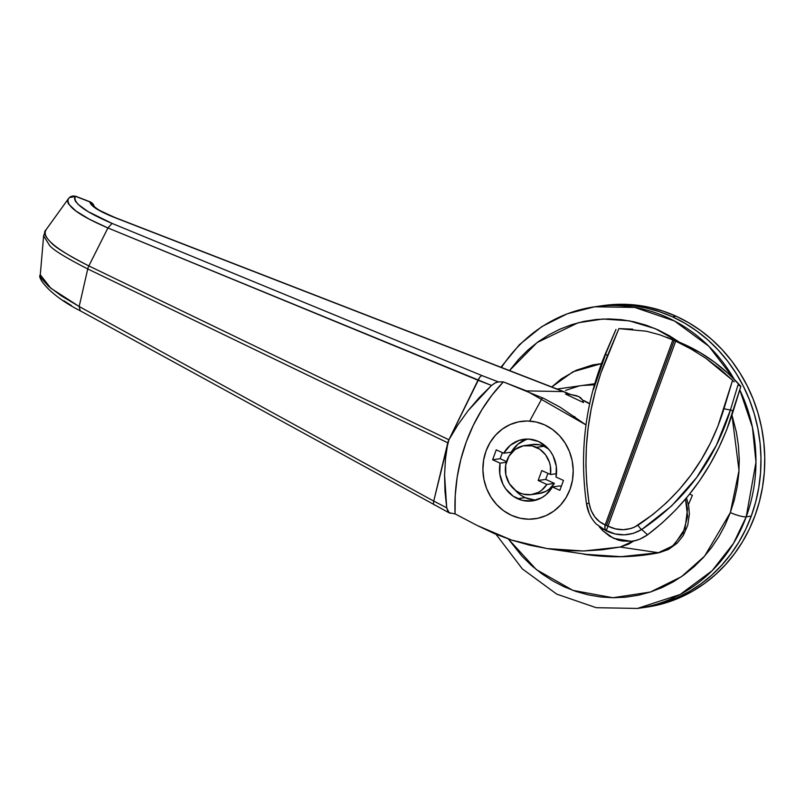 <?xml version="1.0" encoding="UTF-8"?>
<svg xmlns="http://www.w3.org/2000/svg" width="805" height="805" viewBox="0 0 805 805"><rect width="100%" height="100%" fill="white"/><g stroke="black" fill="none" stroke-linecap="round" stroke-linejoin="round"><path stroke-width="1.21" d="M511.497 515.341A49.196 45.08 81.9 0 1 483.161 463.479A49.196 45.08 81.9 0 1 521.147 421.397A49.196 45.08 81.9 0 1 544.603 424.859L536.09 422.001L527.265 420.985L518.47 421.86L510.048 424.597L502.31 429.075L495.568 435.133L490.074 442.529L486.029 450.991L483.614 460.178L482.889 469.758L483.916 479.347L486.633 488.575L490.939 497.098L496.675 504.584L503.618 510.742L511.497 515.341L520.01 518.199L528.835 519.215L537.629 518.329L546.052 515.603L553.79 511.125L560.532 505.067L566.026 497.671L570.071 489.209L572.486 480.011L573.2 470.442L572.184 460.852L569.467 451.615L565.16 443.102L559.425 435.616L552.482 429.457L544.603 424.859A49.196 45.08 81.9 0 1 572.939 476.721A49.196 45.08 81.9 0 1 534.953 518.802A49.196 45.08 81.9 0 1 511.497 515.341A49.196 45.08 81.9 0 1 483.161 463.479A49.196 45.08 81.9 0 1 521.147 421.397A49.196 45.08 81.9 0 1 544.603 424.859A49.196 45.08 81.9 0 1 572.939 476.721A49.196 45.08 81.9 0 1 534.953 518.802A49.196 45.08 81.9 0 1 511.497 515.341L520.01 518.199L528.835 519.215L537.629 518.329L546.052 515.603L553.79 511.125L560.532 505.067L566.026 497.671L570.071 489.209L572.486 480.011L573.2 470.442L572.184 460.852L569.467 451.615L565.16 443.102L559.425 435.616L552.482 429.457L544.603 424.859L536.09 422.001L527.265 420.985L518.47 421.86L510.048 424.597L502.31 429.075L495.568 435.133L490.074 442.529L486.029 450.991L483.614 460.178L482.889 469.758L483.916 479.347L486.633 488.575L490.939 497.098L496.675 504.584L503.618 510.742L511.497 515.341M563.742 391.622A6.349 2.264 111.2 0 0 563.269 391.572A6.349 2.264 -68.8 0 1 563.721 391.612L115.014 217.531A6.349 2.264 111.2 0 0 114.562 217.481L563.269 391.572L114.562 217.481A6.349 2.264 111.2 0 0 114.491 217.491L563.198 391.582L526.561 390.898L586 424.909L560.109 407.189L543.657 398.354L503.367 381.892L498.406 381.902L481.873 375.553L112.076 223.408L88.077 211.594L78.145 204.39L75.418 201.22L74.463 198.493L75.449 196.319L89.758 201.864L91.539 205.034L96.56 208.908L114.491 217.491L563.198 391.582A6.349 2.264 -68.8 0 1 563.269 391.572A6.349 2.264 111.2 0 0 563.198 391.582L570.161 394.43L578.845 396.593L582.77 400.276L584.178 400.719L582.77 400.276L583.494 402.56L565.502 394.048L570.161 394.43L563.198 391.582L526.561 390.898L503.367 381.892A177.09 162.278 -98.1 0 0 455.067 513.882L477.285 525.534L455.067 513.882L455.238 495.457L457.18 477.204L460.863 459.313L466.246 441.985L473.27 425.402L481.863 409.755L491.936 395.195L503.367 381.892L498.406 381.902L481.873 375.553L112.076 223.408C84.686 211.705 72.48 202.679 75.449 196.319L89.758 201.864A6.349 2.264 -68.8 0 1 90.281 201.904L92.022 203.041L94.165 206.392A6.349 6.199 177.9 0 0 89.758 201.864C90.663 206.05 98.914 211.262 114.491 217.491A6.349 2.264 -68.8 0 1 114.562 217.481A6.349 2.264 -68.8 0 1 115.045 217.541M570.091 394.229L569.387 393.897L570.091 394.229M567.777 393.273L563.721 391.612M594.452 384.83A76.163 69.794 -98.1 0 0 582.78 385.414A76.163 69.794 81.9 0 1 594.452 384.83L582.498 385.454L594.452 384.83M546.837 548.537L594.492 555.581C619.095 557.624 640.398 556.668 658.41 552.703L620.182 547.038L583.716 550.992L547.008 548.567L511.396 540.014L477.285 525.534L494.23 533.564L511.668 540.115L529.509 545.156L547.611 548.658L565.865 550.6L584.048 550.962L602.15 549.785L620.182 547.038L658.41 552.703L621.118 556.688L583.575 554.172M589.683 403.879L582.77 400.276L589.683 403.879M584.178 400.719L589.743 403.597M685.478 499.13L687.621 516.408L683.083 533.051L672.749 545.901L658.41 552.703A6.349 2.536 79 0 0 659.054 552.743A6.349 2.536 79 0 0 659.587 552.431A6.349 2.536 -101 0 1 659.054 552.743A6.349 2.536 -101 0 1 658.41 552.703L666.942 549.674L674.53 544.391L685.055 528.523L687.53 508.881L685.468 499.08M449.089 512.755L455.067 513.882L449.089 512.755L446.725 507.834L444.561 474.849L445.517 458.649L447.781 442.81L448.918 439.802L448.244 441.301L448.888 439.782L88.852 265.922L107.92 227.956L477.969 380.202L448.888 439.782L88.852 265.922L107.92 227.956L89.486 219.282L75.992 211.051L68.435 203.906L67.419 200.958L68.546 198.543C65.245 205.416 78.377 215.217 107.92 227.956L112.076 223.408L107.92 227.956L491.523 385.444L479.257 397.59L468.017 410.771L457.874 424.879L448.918 439.802L479.881 376.982L481.873 375.553L479.881 376.982L477.969 380.202L491.523 385.444L495.095 382.928L498.406 381.902L495.488 382.727L491.523 385.444L468.017 410.771L457.874 424.879L448.918 439.802L433.724 501.102L79.172 306.504L87.745 268.94L447.822 442.82L445.517 458.649L444.561 474.849L444.974 491.292L446.725 507.834L433.734 501.072L447.781 442.81L87.745 268.94A6.349 2.747 -64.2 0 1 88.852 265.922C67.147 254.742 54.458 246.873 50.775 242.315C44.738 236.177 43.168 232.021 46.066 229.848M46.086 229.858C41.286 237.213 55.545 249.238 88.852 265.922A6.349 2.747 115.8 0 0 87.745 268.94L79.172 306.504L61.351 295.878L48.421 286.198L41.236 278.148L40.29 274.837C36.789 277.574 50.001 295.465 79.604 310.448L449.552 513.057M87.745 268.94C66.01 257.842 53.301 250.033 49.608 245.495L43.601 235.805L45.583 230.391L68.546 198.543M63.766 300.708L71.464 305.578M633.867 540.89L620.182 547.038L628.564 544.17L633.867 540.89M94.165 206.402L90.281 201.904L75.972 196.35L69.361 197.617L71.605 196.299L75.972 196.35A6.349 2.264 111.2 0 0 75.449 196.319A6.349 6.168 -132.9 0 0 69.391 197.587M450.327 513.298L448.013 511.537L446.725 507.834L433.734 501.072L433.402 504L434.479 505.057L433.402 504L433.724 501.102L79.172 306.504L80.168 310.589L79.172 306.504L50.796 288.2L40.3 274.797M578.634 386.138L565.593 390.365L578.634 386.138M570.161 394.43L565.502 394.048L583.494 402.56L582.77 400.276L580.496 397.59L576.571 395.688L570.161 394.43M659.778 334.8L674.228 340.485L672.889 339.881L605.189 524.88L599.534 521.63L594.694 516.74L591.081 510.4L589.029 503.034L586.815 484.419L585.939 465.713L586.372 446.906L588.113 428.019L591.152 409.302L595.438 390.908L600.912 372.977L618.884 328.611L646.335 331.217L659.778 334.8L672.889 339.881L605.189 524.88A6.349 1.278 20.1 0 0 606.507 525.534L674.228 340.485L606.507 525.534A6.349 1.278 20.1 0 0 607.996 526.158L675.697 341.159L691.143 349.068L705.844 358.285L719.69 368.73L732.56 380.312L717.899 426.197L710.352 443.193L701.397 459.474L691.072 474.89L679.48 489.279L666.761 502.481L652.915 514.486L634.521 527.144L630.909 528.513L623.211 529.7L615.412 528.855L607.996 526.158L675.697 341.159L691.143 349.068L705.844 358.285L732.56 380.312L724.017 408.598A6.349 1.248 16.8 0 0 730.507 409.765L716.37 445.276L696.637 477.576L671.642 505.902L641.716 529.509L633.354 533.363L624.227 534.832L614.97 533.916L602.603 529.026M676.311 341.018L700.088 352.58L714.699 362.31L728.334 373.621L740.842 386.38L726.684 429.81L718.956 447.489L709.95 464.425L699.666 480.615L688.205 495.84L675.647 510.018L662.072 523.029L647.572 534.822L639.754 539.179L635.507 540.527L631.16 541.292L622.285 541.02L617.948 540.004L609.687 536.241L602.492 530.425M599.282 526.782L602.754 530.696L613.712 538.394L631.16 541.292C636.01 541.061 641.484 538.897 647.572 534.822C688.476 503.719 716.993 462.573 733.134 411.395L730.507 409.765A6.349 1.248 -163.2 0 1 724.017 408.598C708.813 458.035 680.114 496.937 637.912 525.273C628.292 530.867 618.321 531.159 607.996 526.158L605.189 524.88C596.596 521.288 591.202 514.003 589.029 503.034C581.663 452.108 587.831 402.973 607.534 355.619L618.884 328.611L632.66 329.144M589.18 513.278L586.754 504.504A6.349 1.087 -8.9 0 1 586.583 504.302A6.349 1.087 -8.9 0 1 589.029 503.034A6.349 1.087 171.1 0 0 586.583 504.302C579.087 451.947 585.396 401.665 605.511 353.445A6.349 1.489 22.8 0 0 607.534 355.619A6.349 1.489 -157.2 0 1 605.511 353.455L615.966 329.456L606.004 353.143L593.476 389.449M647.572 534.822L641.716 529.509L647.572 534.822M596.163 523.995L606.155 530.787A6.349 3.733 -68.1 0 1 605.189 524.88L604.917 528.442L606.155 530.787L607.996 526.158L606.155 530.787C618.401 536.583 630.255 536.16 641.716 529.509A6.349 1.399 -123.1 0 1 637.912 525.273A6.349 1.399 56.9 0 0 641.716 529.509C685.317 500.187 714.91 460.269 730.507 409.765L738.004 384.951L740.842 386.38L733.134 411.395L730.507 409.765L738.004 384.951L740.842 386.38A177.09 162.278 -98.1 0 0 676.522 341.099L666.59 337.235M733.365 381.087L734.16 381.842M674.228 340.485L675.697 341.159M746.225 516.8L755.965 462.221L752.464 427.415L739.775 389.862A152.336 139.597 81.9 0 1 746.225 516.8L751.256 516.086A152.336 139.597 -98.1 0 0 730.377 364.836A152.336 139.597 -98.1 0 0 599.765 306.071A152.336 139.597 81.9 0 1 672.417 316.798L659.416 311.666L646.043 307.943L632.438 305.648L618.713 304.813L599.604 306.101L618.713 304.813L632.438 305.648L646.043 307.943L659.416 311.666L672.417 316.798A152.336 139.597 81.9 0 1 760.141 477.405A152.336 139.597 81.9 0 1 642.521 607.725A152.336 139.597 -98.1 0 0 751.256 516.086L755.664 502.068L758.763 487.609L760.544 472.867L760.977 457.965L760.061 443.052L757.817 428.27L754.255 413.77L749.405 399.683L743.317 386.138L736.062 373.289L727.7 361.234L718.302 350.105L707.977 340.002L696.808 331.036L684.924 323.268L672.417 316.798L676.19 316.254L672.417 316.798L684.924 323.268L696.808 331.036L707.977 340.002L718.302 350.105L727.7 361.234L736.062 373.289L743.317 386.138L749.405 399.683L754.255 413.77L757.817 428.27L760.061 443.052L760.977 457.965L760.544 472.867L758.763 487.609L755.664 502.068L751.256 516.086L746.225 516.8A152.336 139.597 81.9 0 1 637.49 608.439L680.124 594.492L712.123 570.705L733.456 543.445L746.225 516.8A12.699 2.566 -159.9 0 1 730.356 512.574A12.699 2.566 20.1 0 0 746.225 516.8M734.21 379.286L708.883 346.281L674.479 320.984L634.702 307.409L594.724 306.786A152.336 139.597 81.9 0 1 734.21 379.286M509.515 370.582L537.046 342.588L578.121 322.765L602.945 319.011L629.238 320.833L655.361 328.702L679.591 342.336L669.539 335.836L658.077 329.899L646.163 325.2L633.907 321.779L621.43 319.676L608.852 318.911L596.304 319.484L583.887 321.406L571.741 324.636L559.968 329.154L548.688 334.92L538.012 341.873L528.04 349.944L518.863 359.06L509.515 370.582M731.956 415.098L739.02 470.512L730.356 512.574L734.381 499.724L737.229 486.482L738.859 472.958L739.262 459.303L738.427 445.628L736.364 432.084L731.956 415.098M689.613 494.109A19.038 3.844 -159.9 0 1 692.401 495.317L688.456 504.584L692.401 495.317A19.038 3.844 20.1 0 0 689.613 494.109M592.842 383.985L594.764 383.744A76.163 69.794 -98.1 0 0 592.842 383.985L557.11 389.046M501.485 367.472A152.336 139.597 81.9 0 1 594.724 306.786L567.284 313.789L541.835 326.599L519.426 344.671L500.931 367.251M642.37 607.755L664.055 602.754L676.894 597.823L689.201 591.534L700.843 583.947L711.731 575.142L721.733 565.191L730.769 554.202L738.759 542.278L745.611 529.529L751.256 516.086L745.611 529.529L738.759 542.278L730.769 554.202L721.733 565.191L711.731 575.142L700.843 583.947L689.201 591.534L676.894 597.823L664.055 602.754L642.37 607.755M508.337 538.988L522.012 556.225L531.481 565.482L541.715 573.713L552.612 580.828L564.074 586.765L575.998 591.464L588.254 594.875L600.721 596.978L613.299 597.743L625.857 597.169L638.264 595.257L650.41 592.027L662.183 587.509L673.463 581.743L684.139 574.79L694.111 566.72L703.288 557.593L711.57 547.521L718.895 536.593L725.174 524.91L730.356 512.574L704.586 556.144L681.453 576.692L650.41 592.027L612.887 597.743L572.939 590.387L536.392 569.638L508.337 538.988M551.747 386.974L561.266 378.924L576.229 370.26L592.54 364.967L601.466 363.619L573.059 371.749L551.747 386.974M695.148 486.552L694.997 487.126M530.213 420.109L542.389 397.74M644.413 607.443A152.336 139.597 -98.1 0 0 646.294 607.191A152.336 139.597 -98.1 0 0 763.915 476.872A152.336 139.597 -98.1 0 0 676.19 316.254L663.189 311.132L649.816 307.409L636.212 305.115L622.486 304.28L603.378 305.558M646.143 607.222L667.828 602.221L680.668 597.29L692.974 591.001L704.617 583.414L715.504 574.609L725.506 564.657L734.542 553.669L742.532 541.745L749.385 528.996L755.03 515.552L759.437 501.535L762.536 487.075L764.317 472.324L764.75 457.431L763.834 442.519L761.59 427.737L758.028 413.227L753.178 399.139L747.09 385.605L739.835 372.755L731.473 360.7L722.075 349.571L711.751 339.469L700.592 330.493L688.698 322.735L676.19 316.254A152.336 139.597 -98.1 0 0 603.539 305.538L594.724 306.786M531.521 494.612L539.068 493.535A24.754 22.681 -98.1 0 0 554.414 483.372L546.867 484.449A24.754 22.681 81.9 0 1 531.521 494.612A24.754 22.681 81.9 0 1 519.718 492.861A24.754 22.681 81.9 0 1 505.46 466.769A24.754 22.681 81.9 0 1 524.578 445.588A24.754 22.681 81.9 0 1 536.382 447.328L543.928 446.262L548.648 449.15A24.754 22.681 -98.1 0 0 543.928 446.262L536.382 447.328A24.754 22.681 81.9 0 1 550.499 474.517L556.486 473.672L550.499 474.517L541.795 470.563L538.163 480.484L545.71 479.418L554.414 483.372L549.131 489.239L545.871 491.342L538.575 493.606M532.035 444.531L539.642 444.823L543.928 446.262A24.754 22.681 -98.1 0 0 532.125 444.521L524.578 445.588M534.852 500.046L525.132 497.631L520.674 495.105L514.999 489.983A31.103 28.497 -98.1 0 0 525.132 497.631L517.585 498.708A31.103 28.497 81.9 0 1 500.066 463.157L492.62 459.776L496.252 449.844L503.699 453.235A31.103 28.497 81.9 0 1 523.683 439.309A31.103 28.497 81.9 0 1 556.024 477.033L563.48 480.424L559.847 490.346L552.401 486.965L545.82 494.864L541.674 497.742L532.266 500.911L522.354 500.368L513.127 496.172L505.701 488.826L502.954 484.238L499.804 473.934L500.066 463.157L492.62 459.776L496.252 449.844L503.699 453.235L510.269 445.336L518.994 440.416L528.794 439.087L538.515 441.492L546.977 447.349L550.399 451.364L553.146 455.952L556.295 466.266L556.024 477.033L563.48 480.424L559.847 490.346L552.401 486.965L559.948 485.888L552.401 486.965A31.103 28.497 81.9 0 1 532.417 500.891A31.103 28.497 81.9 0 1 517.585 498.708L525.132 497.631A31.103 28.497 -98.1 0 0 536.15 500.076M573.895 416.658L574.81 416.598M559.948 485.888L561.256 486.492L559.948 485.888M500.066 463.157L506.325 462.271L500.066 463.157M492.62 459.776L500.167 458.699L506.526 461.597L500.167 458.699L492.62 459.776M502.39 452.641L500.167 458.699L502.39 452.641M503.699 453.235L511.245 452.169L503.699 453.235M527.496 439.047A31.103 28.497 -98.1 0 0 511.245 452.169L517.826 444.259L526.54 439.349M547.923 473.35L545.71 479.418L547.923 473.35M538.163 480.484L546.867 484.449L554.414 483.372L545.71 479.418L538.163 480.484L541.795 470.563L550.499 474.517L550.399 466.216L549.392 462.171L545.599 454.855L539.813 449.271L532.095 445.89L523.23 445.829L515.099 449.452L508.941 456.224L505.691 465.109L505.842 474.749L509.374 483.684L515.753 490.557L519.718 492.861L523.391 494.159L531.028 494.673L538.324 492.408L541.584 490.305L546.867 484.449L538.163 480.484M583.716 554.192C608.972 558.046 634.068 557.563 659.003 552.753L668.412 549.483L677.186 543.154L683.284 535.496L687.732 525.293L689.362 514.274L688.738 506.103L686.504 497.913M43.621 235.805L40.29 274.837M93.964 206.15C92.484 205.195 98.321 210.055 101.531 211.443L115.014 217.531M69.361 197.617L68.002 199.157M596.264 524.095C590.981 518.46 587.761 511.869 586.583 504.302M646.294 607.191L637.49 608.439L596.223 607.695L556.708 594.11L522.365 568.914L496.031 534.319"/></g></svg>
